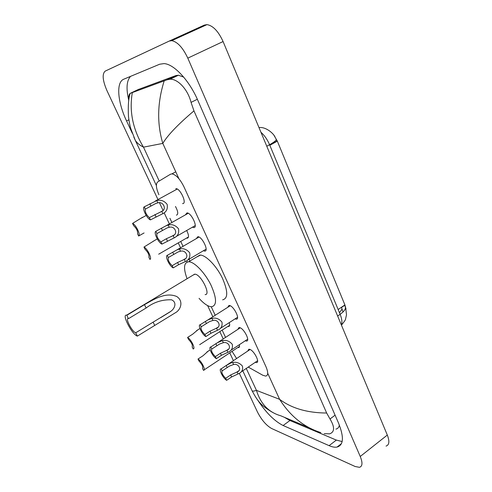 <?xml version="1.0" encoding="UTF-8"?>
<svg xmlns="http://www.w3.org/2000/svg" width="492" height="492" viewBox="0 0 492 492"><rect width="100%" height="100%" fill="white"/><g stroke="black" fill="none" stroke-linecap="round" stroke-linejoin="round"><path stroke-width="0.74" d="M176.45 215.164L176.431 215.164C178.455 214.426 178.129 211.529 175.478 206.474M186.671 230.502C188.916 235.09 189.106 237.661 187.237 238.22L186.554 238.085M229.254 322.635C229.979 325.015 229.764 326.301 228.608 326.479L227.944 326.381M237.851 347.512L238.509 347.604C239.463 347.475 239.739 346.509 239.34 344.714M175.785 188.645L175.958 188.645C180.41 188.43 187.298 203.897 182.655 203.596L182.563 203.596M185.422 214.838L186.96 212.895C191.394 212.618 198.442 228.017 193.707 227.568L192.44 227.193M196.283 238.638L197.852 236.689C202.261 236.584 209.254 251.48 204.647 251.098L203.387 250.748M227.691 307.346L228.971 305.446L229.463 305.489C233.835 306.092 240.447 319.376 236.301 319.185L235.065 318.884M237.79 329.419L239.001 327.531L239.622 327.604C243.977 328.41 250.477 341.22 246.48 341.085L245.25 340.796M247.704 351.085L248.854 349.222L249.604 349.32C253.94 350.322 260.323 362.684 256.473 362.598L255.256 362.327M248.251 367.087L262.789 375.248L265.723 376.103C268.263 375.494 268.337 372.346 265.951 366.657L183.971 186.849C180.06 179.057 176.056 174.728 171.948 173.867L170.527 174.199L157.729 181.917C155.644 183.848 156.038 188.116 158.922 194.727M346.005 309.038L344.904 304.911L277.34 141.149L274.099 135.534M232.07 351.349L236.609 358.52M169.924 218.294L171.886 222.489M180.742 241.449L183.03 246.351M189.045 259.229L189.881 261.024M211.24 306.75L215.219 315.267M222.156 330.126L225.551 337.401M157.938 199.5L106.979 90.682C102.588 80.448 101.998 73.917 105.208 71.106L169.236 41.07L204.309 25.098L206.997 24.612C213.024 25.652 218.387 31.291 223.079 41.543L387.315 435.057C389.726 441.318 389.301 444.996 386.042 446.096M169.236 41.07L171.776 40.664C177.563 41.894 182.901 47.724 187.803 58.142L360.242 456.471C362.782 462.775 362.512 466.398 359.437 467.32L355.15 466.508L271.584 428.477C266.24 425.432 261.516 419.922 257.427 411.952L239.327 373.311M233.411 360.667L229.764 352.881M223.227 338.92L219.813 331.639M212.852 316.774L207.624 305.606M187.2 261.99L186.646 260.815M180.552 247.79L178.252 242.888M169.359 223.897L164.168 212.808M163.018 210.355L159.488 202.821M257.47 399.744C265.914 412.579 274.468 421.17 283.121 425.506L329.105 445.647C332.168 446.988 334.8 447.468 336.995 447.087C343.668 445.192 344.154 437.124 338.453 422.892L197.925 100.571C189.365 80.51 173.971 64.009 164.008 63.603L159.648 64.231L123.793 79.187C115.841 82.207 117.65 102.225 126.567 120.946L132.336 133.314M284.278 417.259L289.936 420.512L336.35 440.088L342.149 441.558M130.558 76.365C126.579 80.645 125.989 88.665 128.781 100.442M183.67 77.103L178.405 75.227L175.915 75.565L138.178 89.556M335.913 429.098C337.813 428.723 338.963 427.382 339.363 425.076M128.701 101.038C128.424 96.887 128.922 94.323 130.202 93.351L167.034 79.809L170.091 79.206C177.52 78.818 187.692 88.947 191.062 102.385L193.965 110.878C178.129 124.298 167.735 135.134 162.803 143.4C156.88 123.56 157.342 102.723 164.174 80.903M320.796 432.591C303.964 427.204 290.243 416.121 279.622 399.332C291.627 408.329 307.303 412.893 326.657 413.028L193.965 110.878M326.657 413.028L330.009 418.987C334.849 427.031 334.738 431.982 329.677 433.839L324.179 433.655M251.922 390.402L252.168 390.937C252.71 391.3 254.143 391.115 256.455 390.377C260.606 403.889 268.7 412.351 280.735 415.771L308.601 427.474M132.33 92.558C129.095 111.192 132.815 129.396 143.492 147.163C139.654 145.22 136.905 142.908 135.245 140.226L133.867 137.188M341.337 324.898C342.346 322.322 341.946 318.791 340.144 314.308C344.289 311.344 345.999 308.835 345.267 306.787L344.664 305.317L341.485 307.494L343.01 311.996M273.146 142.563L273.355 143.074L276.904 141.124L276.203 139.433M233.602 364.511L229.432 366.079L222.156 370.888C221.345 372.616 222.519 375.095 225.687 378.323L226.634 380.322L231.615 376.94L238.356 373.822C241.855 372.364 243.208 369.775 242.402 366.048C239.647 362.955 236.4 361.768 232.661 362.499L233.602 364.511C238.884 363.219 242.212 370.353 237.101 371.97L238.036 373.969M225.687 378.323L230.668 374.941L237.101 371.97M226.634 380.322C222.808 378.077 218.294 368.649 221.166 368.871L226.215 365.507L230.662 363.053L232.661 362.499M221.197 368.871L222.156 370.888M223.362 342.678L219.617 344.013L211.781 349.043C211.019 350.913 212.218 353.434 215.373 356.614L216.339 358.65L221.394 355.304L227.907 352.29C231.48 350.888 232.944 348.244 232.31 344.357C229.573 341.085 226.265 339.843 222.402 340.63L223.362 342.678C228.669 341.319 232.052 348.582 226.923 350.273L227.876 352.303M215.373 356.614L220.434 353.268L226.923 350.273M216.339 358.65C212.538 356.54 207.938 346.885 210.804 346.989L217.396 342.727L222.402 340.63M210.804 346.989L211.781 349.043M212.938 320.446L209.567 321.59L201.21 326.799C200.508 328.816 201.726 331.38 204.875 334.505L205.859 336.577L210.988 333.268L217.532 330.249C221.123 328.804 222.593 326.091 221.953 322.112C219.186 318.773 215.853 317.524 211.96 318.361L212.938 320.446C218.263 319.019 221.714 326.417 216.566 328.182L217.532 330.249M204.875 334.505L210.01 331.196L216.566 328.182M205.859 336.577C202.101 334.622 197.421 324.794 200.219 324.702L207.808 319.978L211.96 318.361M200.219 324.702L201.21 326.799M180.478 251.234L178.129 251.941L168.313 257.537C167.79 260.028 169.076 262.74 172.188 265.686L173.227 267.882L178.608 264.696L185.343 261.603C188.959 259.973 190.41 257.039 189.684 252.808C186.806 249.303 183.393 248.048 179.445 249.032L180.478 251.234C185.871 249.585 189.518 257.408 184.315 259.413L185.343 261.603M172.188 265.686L177.575 262.507L184.315 259.413M173.227 267.882C169.629 266.412 164.679 256.031 167.268 255.323L177.028 249.838L179.445 249.032M167.268 255.323L168.313 257.537M169.248 227.292L167.151 227.901L156.93 233.571C156.468 236.228 157.784 238.995 160.878 241.873L161.942 244.112L174.205 237.851C177.833 236.16 179.273 233.153 178.522 228.823C175.601 225.268 172.163 224.008 168.196 225.047L169.248 227.292C174.666 225.557 178.381 233.534 173.159 235.625L174.205 237.851M160.878 241.873L166.351 238.743L173.159 235.625M161.942 244.112C158.393 242.82 153.35 232.242 155.859 231.314L166.13 225.717L168.196 225.047M155.859 231.314L156.93 233.571M157.803 202.882L155.693 203.516L145.331 209.143C144.931 211.978 146.272 214.795 149.353 217.605L150.435 219.887L162.852 213.651C166.499 211.892 167.926 208.805 167.139 204.383C164.18 200.767 160.712 199.5 156.733 200.595L157.803 202.882C163.239 201.074 167.028 209.198 161.788 211.382L162.852 213.651M149.353 217.605L161.788 211.382M150.435 219.887C146.948 218.78 141.807 207.999 144.236 206.843L156.733 200.595M144.236 206.843L145.331 209.143M208.159 351.177L203.012 355.759L198.005 359.037C201.622 361.116 206.216 370.648 203.473 370.335L202.507 368.36C203.196 366.626 202.015 364.178 198.965 361.023L198.005 359.037M197.87 329.818L192.661 334.203L187.587 337.438C191.16 339.382 195.841 349.111 193.141 348.945L192.169 346.934C192.796 345.058 191.597 342.567 188.565 339.468L187.587 337.438M154.722 240.397L143.965 247.064C147.323 248.355 152.366 258.829 149.937 259.432L148.892 257.273C149.291 254.794 148 252.119 145.017 249.241L143.965 247.064M142.588 217.255L132.551 223.411C135.847 224.524 140.989 235.201 138.633 236.012L144.076 232.962M138.633 236.012L137.569 233.811C137.901 231.166 136.585 228.442 133.621 225.631L132.551 223.411M137.366 336.11L135.7 332.801C132.096 331.811 124.814 317.771 128.338 318.57L126.881 315.261L144.476 304.659C153.805 299.456 165.398 291.805 176.659 296.473C182.938 300.384 181.634 308.097 176.591 312.008L137.366 336.11C132.053 334.603 121.389 314.037 126.561 315.188L126.881 315.261M135.7 332.801L170.57 311.498C174.82 308.767 177.292 302.223 171.487 299.794C162.157 299.487 153.701 302.223 146.124 307.998L128.572 318.625M205.115 294.597C211.234 295.138 201.167 274.604 195.053 274.173L193.172 275.053M187.077 278.724C183.252 268.183 183.78 262.525 188.651 261.75L189.266 261.793C194.98 262.371 205.09 273.085 210.933 284.991C216.794 298.213 217.021 305.471 211.628 306.762L210.213 306.602C206.947 305.766 203.227 303.01 199.057 298.343M196.48 257.107L200.576 255.084C206.412 255.563 216.566 266.135 222.322 277.986C228.079 291.159 228.177 298.447 222.624 299.843M277.34 141.149L269.819 145.288M344.904 304.911L338.152 309.523M246.264 368.44L256.455 390.377L279.622 399.332L267.703 373.225M159.217 181.019L143.492 147.163L162.803 143.4L178.94 178.762M187.803 58.142L223.079 41.543M360.242 456.471L387.315 435.057M336.35 440.088L329.105 445.647M289.936 420.512L283.121 425.506M128.886 119.814L126.567 120.946M138.818 89.249L130.644 93.136M175.915 75.565L167.034 79.809M197.341 99.255L191.062 102.385M335.089 415.168L330.009 418.987M339.505 312.771L342.118 308.939M276.178 139.371C276.442 140.312 274.247 142.09 269.579 144.703C267.377 139.568 264.493 135.411 260.926 132.231M337.635 316.03L340.144 314.308L269.579 144.703L266.775 146.247M230.668 374.941L231.615 376.94M226.215 365.507L227.163 367.524M220.434 353.268L221.394 355.304M215.896 343.662L216.867 345.716M210.01 331.196L210.988 333.268M205.392 321.417L206.382 323.502M177.575 262.507L178.608 264.696M172.692 252.168L173.738 254.376M166.351 238.743L167.409 240.975M161.376 228.208L162.44 230.453M154.918 214.524L155.989 216.8M149.845 203.786L150.927 206.08M146.124 307.998L144.476 304.659M154.709 325.384L153.08 322.094M175.773 171.819L171.948 173.867M171.776 40.664L206.997 24.612M341.46 443.636L336.995 447.087M178.405 75.227L170.091 79.206M272.543 412.37C260.686 405.346 257.593 401.041 252.168 390.937L242.784 370.808M156.388 185.558L135.251 140.226L130.86 128.787C129.974 126.106 129.181 122.016 128.467 116.506C127.932 106.094 128.51 98.382 130.202 93.351M275.096 137.151C273.946 133.935 266.147 126.585 258.983 127.576M345.71 308.035L346.503 314.812L345.581 318.939C345.808 319.388 344.431 321.461 341.442 325.151M238.608 370.888L236.769 372.137M221.166 368.871L250.071 349.498M241.086 371.964L257.611 360.722M228.331 349.258L226.388 350.544M217.396 342.727L240.225 327.826M230.785 350.384L247.679 339.185M217.864 327.235L215.797 328.564M207.808 319.978L230.207 305.753M220.281 328.422L237.568 317.272M185.238 258.737L182.76 260.2M177.028 249.838L199.02 237.046M187.526 260.127L206.111 249.137M173.934 235.053L171.296 236.566M176.173 236.523L195.232 225.594M166.247 225.668L188.233 213.276M155.22 201.062L177.237 189.045M162.409 210.927L159.593 212.482M204.155 369.886L239.512 346.411M206.911 351.995L210.189 349.849M199.635 344.695L229.659 325.273M196.548 330.661L199.918 328.515M158.682 254.198L188.473 236.978M152.932 241.418L157.28 238.946M141.425 218.085L146.185 215.459M188.651 261.75L199.949 255.053M126.561 315.188L194.678 274.142M160.736 317.635L170.097 311.867"/></g></svg>
